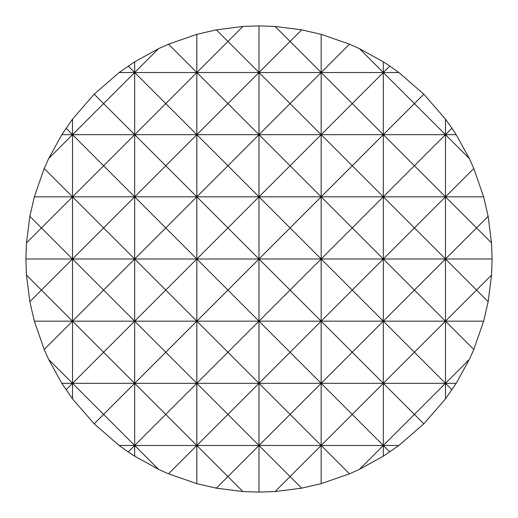 <?xml version="1.0" encoding="UTF-8"?>
<svg xmlns="http://www.w3.org/2000/svg" width="518" height="518" viewBox="0 0 518 518"><rect width="100%" height="100%" fill="white"/><g stroke="black" fill="none" stroke-linecap="round" stroke-linejoin="round"><path stroke-width="0.78" d="M259 25.9L275.097 26.457L301.677 29.843L321.16 34.343L349.495 44.185L359.46 48.66L383.32 61.817L389.789 66.051L398.86 72.52L423.828 94.172L445.48 119.14L451.949 128.211L456.183 134.68L469.34 158.54L473.815 168.505L483.657 196.84L488.157 216.323L491.543 242.903L492.1 259L491.543 275.097L488.157 301.677L483.657 321.16L473.815 349.495L469.34 359.46L456.183 383.32L445.48 398.86L423.828 423.828L398.86 445.48L383.32 456.183L359.46 469.34L349.495 473.815L321.16 483.657L301.677 488.157L275.097 491.543L259 492.1L242.903 491.543L216.323 488.157L196.84 483.657L168.505 473.815L158.54 469.34L134.68 456.183L128.211 451.949L119.14 445.48L94.172 423.828L72.52 398.86L61.817 383.32L48.66 359.46L44.185 349.495L34.343 321.16L29.843 301.677L41.44 290.08L26.457 275.097L25.9 259L26.457 242.903L29.843 216.323L34.343 196.84L44.185 168.505L48.66 158.54L61.817 134.68L72.52 119.14L94.172 94.172L119.14 72.52L134.68 61.817L134.68 72.52L158.54 48.66L168.505 44.185L196.84 34.343L216.323 29.843L242.903 26.457L259 25.9L259 72.52L290.08 41.44L321.16 72.52L349.495 44.185M349.495 473.815L321.16 445.48L290.08 476.56L259 445.48L227.92 476.56L242.903 491.543M25.9 259L259 259L227.92 290.08L259 321.16L290.08 290.08L259 259L259 321.16L227.92 352.24L259 383.32L290.08 352.24L259 321.16L259 383.32L227.92 414.4L259 445.48L290.08 414.4L259 383.32L259 492.1M242.903 26.457L227.92 41.44L259 72.52L321.16 72.52L290.08 103.6L259 72.52L227.92 103.6L196.84 72.52L227.92 41.44L216.323 29.843M216.323 488.157L227.92 476.56L196.84 445.48L196.84 483.657M196.84 34.343L196.84 72.52L165.76 103.6L134.68 72.52L103.6 103.6L94.172 94.172M158.54 469.34L134.68 445.48L196.84 445.48L168.505 473.815M168.505 44.185L196.84 72.52L196.84 134.68L165.76 165.76L134.68 134.68L103.6 165.76L72.52 134.68L103.6 103.6L134.68 134.68L134.68 196.84L103.6 227.92L72.52 196.84L103.6 165.76L134.68 196.84L134.68 259L103.6 290.08L72.52 259L41.44 290.08L72.52 321.16L72.52 398.86M119.14 445.48L134.68 445.48L134.68 456.183M134.68 61.817L158.54 48.66M94.172 423.828L103.6 414.4L134.68 445.48L128.211 451.949M128.211 66.051L134.68 72.52L134.68 134.68L165.76 103.6L196.84 134.68L196.84 196.84L165.76 227.92L134.68 196.84L165.76 165.76L196.84 196.84L196.84 259L165.76 290.08L134.68 259L165.76 227.92L196.84 259L227.92 227.92L196.84 196.84L227.92 165.76L196.84 134.68L227.92 103.6L259 134.68L227.92 165.76L259 196.84L227.92 227.92L259 259L290.08 227.92L259 196.84L259 259L321.16 259L290.08 290.08L321.16 321.16L290.08 352.24L321.16 383.32L290.08 414.4L321.16 445.48L321.16 483.657M48.66 359.46L72.52 383.32L134.68 383.32L103.6 414.4L72.52 383.32L103.6 352.24L72.52 321.16L44.185 349.495M72.52 119.14L72.52 196.84L41.44 227.92L29.843 216.323M66.051 128.211L72.52 134.68L48.66 158.54M61.817 383.32L72.52 383.32L66.051 389.789M44.185 168.505L72.52 196.84L72.52 259L103.6 227.92L134.68 259L134.68 321.16L103.6 352.24L134.68 383.32L134.68 445.48L165.76 414.4L134.68 383.32L165.76 352.24L134.68 321.16L134.68 383.32L196.84 383.32L165.76 414.4L196.84 445.48L227.92 414.4L196.84 383.32L196.84 445.48L321.16 445.48L352.24 414.4L321.16 383.32L321.16 445.48L383.32 445.48L383.32 456.183M29.843 301.677L26.457 275.097M491.543 275.097L476.56 290.08L488.157 301.677M473.815 349.495L445.48 321.16L445.48 383.32L469.34 359.46M445.48 119.14L445.48 134.68L451.949 128.211M451.949 389.789L445.48 383.32L445.48 398.86M469.34 158.54L445.48 134.68L445.48 196.84L473.815 168.505M34.343 321.16L445.48 321.16L414.4 352.24L445.48 383.32L414.4 414.4L423.828 423.828M423.828 94.172L414.4 103.6L445.48 134.68L414.4 165.76L445.48 196.84L414.4 227.92L383.32 196.84L383.32 259L352.24 290.08L321.16 259L321.16 383.32L352.24 352.24L321.16 321.16L352.24 290.08L383.32 321.16L352.24 352.24L383.32 383.32L352.24 414.4L383.32 445.48L359.46 469.34M389.789 451.949L383.32 445.48L414.4 414.4L383.32 383.32L383.32 445.48L398.86 445.48M383.32 61.817L383.32 72.52L389.789 66.051M359.46 48.66L383.32 72.52L352.24 103.6L321.16 72.52L321.16 134.68L352.24 103.6L383.32 134.68L352.24 165.76L321.16 134.68L383.32 134.68L383.32 196.84L352.24 227.92L383.32 259L414.4 227.92L445.48 259L414.4 290.08L383.32 259L383.32 383.32L414.4 352.24L383.32 321.16L414.4 290.08L445.48 321.16L476.56 290.08L445.48 259L476.56 227.92L491.543 242.903M321.16 34.343L321.16 72.52L383.32 72.52L383.32 134.68L414.4 103.6L383.32 72.52L398.86 72.52M275.097 491.543L290.08 476.56L301.677 488.157M301.677 29.843L290.08 41.44L275.097 26.457M26.457 242.903L41.44 227.92L72.52 259L72.52 321.16L103.6 290.08L134.68 321.16L165.76 290.08L196.84 321.16L165.76 352.24L196.84 383.32L227.92 352.24L196.84 321.16L196.84 383.32L456.183 383.32M488.157 216.323L476.56 227.92L445.48 196.84L445.48 321.16L483.657 321.16M61.817 134.68L259 134.68L290.08 103.6L321.16 134.68L290.08 165.76L321.16 196.84L290.08 227.92L321.16 259L352.24 227.92L321.16 196.84L321.16 259L492.1 259M34.343 196.84L321.16 196.84L352.24 165.76L383.32 196.84L414.4 165.76L383.32 134.68L456.183 134.68M119.14 72.52L259 72.52L259 196.84L290.08 165.76L259 134.68L321.16 134.68L321.16 196.84L483.657 196.84M196.84 259L196.84 321.16L227.92 290.08L196.84 259"/></g></svg>
